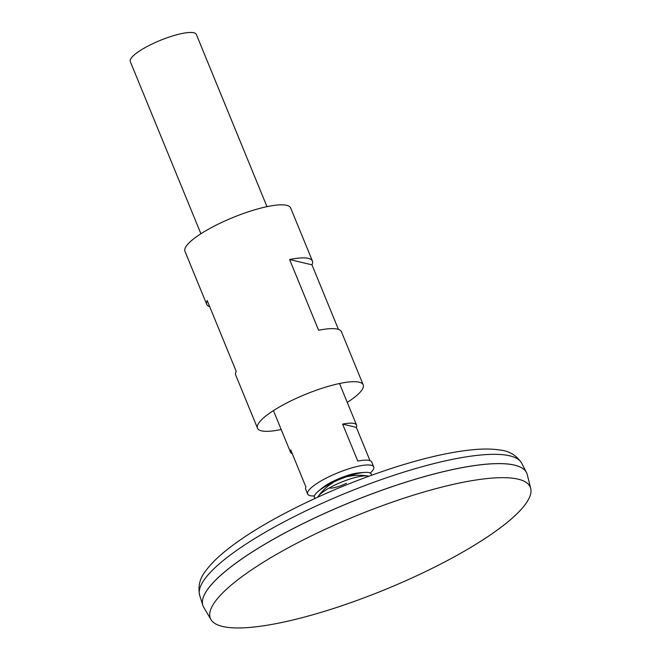 <?xml version="1.0" encoding="UTF-8"?>
<svg xmlns="http://www.w3.org/2000/svg" width="661" height="661" viewBox="0 0 661 661"><rect width="100%" height="100%" fill="white"/><g stroke="black" fill="none" stroke-linecap="round" stroke-linejoin="round"><path stroke-width="0.99" d="M526.817 473.259A174.95 40.081 157.7 0 0 526.487 472.541A174.95 40.081 157.7 0 0 349.735 502.55A174.95 40.081 157.7 0 0 202.82 605.286A174.95 40.081 157.7 0 0 203.092 606.03M518.678 466.402A174.909 40.073 157.7 0 0 349.743 502.558A174.909 40.073 157.7 0 0 204.075 595.429M530.725 488.454L527.238 474.54A174.95 40.081 157.7 0 0 349.752 502.583A174.95 40.081 157.7 0 0 203.687 607.236L210.975 619.597A172.893 39.61 157.7 0 0 433.376 567.741A172.893 39.61 157.7 0 0 530.725 488.454A172.893 39.61 157.7 0 0 355.321 516.167A172.893 39.61 157.7 0 0 210.975 619.597M266.978 206.653L196.342 34.43A35.702 8.18 157.7 0 0 160.202 40.412A35.702 8.18 157.7 0 0 130.275 61.531L200.911 233.754M370.259 473.061A35.702 8.18 157.7 0 0 373.713 466.914A35.702 8.18 157.7 0 0 337.581 472.896A35.702 8.18 157.7 0 0 307.646 494.015A35.702 8.18 157.7 0 0 314.421 495.957M292.245 453.644A35.702 8.18 -22.3 0 1 290.501 452.207A35.702 8.18 -22.3 0 1 290.741 449.967L305.903 486.942A35.702 8.18 157.7 0 0 305.671 489.19L307.646 494.015M373.713 466.914L371.738 462.089A35.702 8.18 157.7 0 0 357.791 461.089L342.621 424.114A35.702 8.18 -22.3 0 1 356.568 425.114A35.702 8.18 -22.3 0 1 356.337 427.361L369.995 460.659M356.337 427.361L342.621 424.114M329.302 487.958A13.914 3.189 157.7 0 0 346.414 483.274M368.764 476.25A28.464 6.519 157.7 0 0 367.714 475.986A28.464 6.519 157.7 0 0 341.382 482.175A28.464 6.519 157.7 0 0 318.288 496.262A28.464 6.519 157.7 0 0 317.726 497.179M371.267 475.342A30.695 7.031 157.7 0 0 366.632 472.359A30.695 7.031 157.7 0 0 340.159 479.192A30.695 7.031 157.7 0 0 316.512 492.916A30.695 7.031 157.7 0 0 315.305 498.295M347.256 402.409A57.127 13.088 157.7 0 0 363.203 384.834L341.44 331.772A57.127 13.088 157.7 0 0 318.61 330.269L289.601 259.533A57.127 13.088 -22.3 0 1 312.43 261.037L290.666 207.975A57.127 13.088 157.7 0 0 232.854 217.552A57.127 13.088 157.7 0 0 184.964 251.329L206.719 304.39A57.127 13.088 -22.3 0 1 207.199 300.598L236.208 371.333A57.127 13.088 157.7 0 0 235.737 375.126L257.493 428.188A57.127 13.088 157.7 0 0 281.189 429.51M363.203 384.834A57.127 13.088 157.7 0 0 305.382 394.402A57.127 13.088 157.7 0 0 257.493 428.188M209.727 306.754A57.127 13.088 -22.3 0 1 206.719 304.39M312.43 261.037A57.127 13.088 -22.3 0 1 311.951 264.83L338.44 329.409M311.951 264.83L289.601 259.533M199.68 595.313C197.771 586.2 199.878 577.937 205.992 570.534C209.901 565.221 215.114 559.768 221.642 554.174C234.597 543.086 251.75 531.584 273.1 519.653C311.364 498.534 352.429 480.935 396.278 466.856C428.064 456.842 454.983 451.009 477.027 449.381C485.546 448.769 493.056 448.968 499.542 449.976C509.226 450.918 516.621 455.338 521.719 463.229A174.074 39.875 157.7 0 0 345.86 493.089A174.074 39.875 157.7 0 0 199.68 595.313L202.82 605.286M368.896 476.201A50.583 50.583 0 0 0 347.669 476.639M333.02 482.654A50.583 50.583 0 0 0 317.602 497.237M521.719 463.229L526.487 472.541M273.439 410.605L290.501 452.207M339.506 383.504L356.568 425.114M366.632 472.359C353.668 472.681 348.322 475.119 339.795 478.233C331.533 482.001 326.03 484.001 316.512 492.916"/></g></svg>
